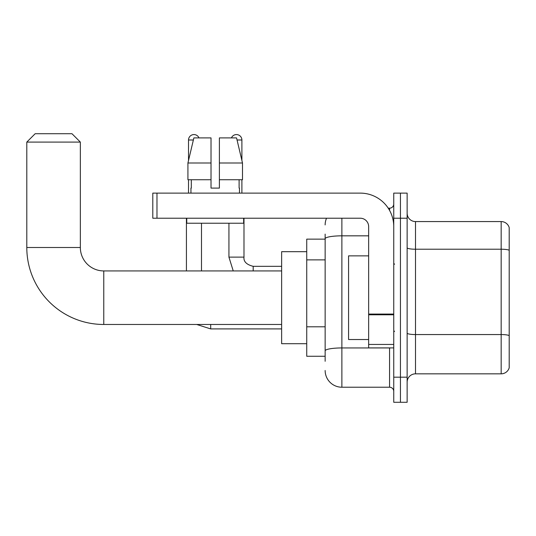 <?xml version="1.0" encoding="UTF-8"?>
<svg xmlns="http://www.w3.org/2000/svg" width="536" height="536" viewBox="0 0 536 536"><rect width="100%" height="100%" fill="white"/><g stroke="black" fill="none" stroke-linecap="round" stroke-linejoin="round"><path stroke-width="0.8" d="M325.144 361.284L325.144 238.741L325.144 239.136L306.733 239.136L306.733 356.266L325.144 356.266M393.746 377.183L393.746 402.281L400.439 402.281L400.439 377.183L400.439 402.281L407.132 402.281L407.132 377.183L400.439 377.183L400.439 218.219L400.439 377.183L393.746 377.183L393.746 218.219L400.439 218.219L400.439 193.121L400.439 218.219L407.132 218.219L407.132 377.183M407.132 218.219L407.132 193.121L393.746 193.121L393.746 218.219M341.874 218.219L341.874 387.22L389.565 387.22L389.565 347.898M388.232 208.182L389.565 208.182A4.181 4.181 0 0 0 393.746 203.995M325.144 353.753L325.144 350.846A16.73 2.908 180 0 1 341.874 347.944L389.565 347.944A4.181 0.724 0 0 0 391.012 347.898M368.647 235.833L341.874 235.833A16.73 2.908 180 0 0 325.144 238.741L325.144 234.118M393.746 391.401A4.181 4.181 0 0 0 389.565 387.22M325.144 224.912A16.73 16.73 0 0 1 326.538 218.219M341.874 387.22A16.73 16.73 0 0 1 325.144 370.49M407.132 382.202A8.368 8.368 0 0 1 415.5 373.833L501.167 373.833L501.167 221.569L415.5 221.569A8.368 8.368 0 0 1 407.132 213.201A8.368 8.368 0 0 0 415.5 221.569L415.5 373.833M509.2 227.592A8.368 8.368 0 0 0 501.167 221.569A8.368 8.368 0 0 1 509.2 227.592L509.2 367.81A8.368 8.368 0 0 1 501.167 373.833M509.2 250.386L509.2 335.603A8.368 1.454 180 0 0 501.167 334.558L415.5 334.558A8.368 1.454 -0 0 1 407.132 333.104M219.392 188.103L211.023 188.103L219.392 188.103L211.023 188.103L219.392 188.103L219.392 137.906L236.557 137.906L242.5 163.004L242.5 179.734L219.392 179.734M231.438 137.906A5.44 5.44 0 0 1 241.897 139.996L241.897 160.458L242.5 163.004L219.392 163.004M211.023 163.004L211.023 179.734L211.023 163.004L211.023 179.734L187.922 179.734L187.922 163.004L193.865 137.906L211.023 137.906L211.023 163.004L187.922 163.004L188.518 160.458L188.518 139.996L193.362 139.996M281.635 324.474L103.77 324.474A76.97 76.97 0 0 1 26.8 247.505L26.8 142.087L35.168 133.719L71.978 133.719L80.346 142.087L26.8 142.087M103.77 324.474L103.77 270.928A23.423 23.423 0 0 1 80.346 247.505L80.346 142.087M306.733 251.685L281.635 251.685L281.635 343.717L306.733 343.717M188.518 139.996A5.44 5.44 0 0 1 198.977 137.906M201.489 270.928L201.489 223.237M186.428 270.928L186.428 218.219M188.518 179.734L188.518 193.121M241.897 179.734L241.897 193.121M393.746 347.898L368.647 347.898L368.647 314.069L393.746 314.069M393.746 226.587A33.467 33.467 0 0 0 360.279 193.121L156.981 193.121L156.981 218.219L360.279 218.219A8.368 8.368 0 0 1 368.647 226.587L368.647 314.069M156.981 218.219L152.794 218.219L152.794 193.121L156.981 193.121M190.943 188.103L191.312 188.103L190.943 188.103L190.943 193.121M239.471 188.103L239.11 188.103L239.471 188.103L239.471 193.121M239.11 179.734L239.11 188.103M211.023 179.734L211.023 188.103M191.312 188.103L191.312 179.734M186.763 218.219L186.763 223.237L243.652 223.237L243.652 218.219M242.5 163.004L236.557 137.906M193.865 137.906L187.922 163.004M368.647 255.866L348.567 255.866L348.567 339.529L368.647 339.529M325.144 259.88L306.733 259.88M325.144 326.806L306.733 326.806M389.565 210.387L389.565 208.182M509.2 250.265A8.368 1.454 180 0 0 501.167 249.22L415.5 249.22A8.368 1.454 0 0 1 407.132 247.766M26.8 247.505L80.346 247.505M281.635 328.91L210.688 328.91L196.712 324.474L210.688 328.91L196.712 324.474L210.688 328.91L196.712 324.474L210.688 328.91L210.688 324.474M228.932 223.237L228.932 257.126L233.24 270.928L228.932 257.126L233.24 270.928L228.932 257.126L233.24 270.928L228.932 257.126L243.974 257.126C243.485 261.588 246.553 264.657 253.193 266.325L253.193 270.928M237.053 139.996L241.897 139.996M393.746 314.793L368.647 314.793M368.647 344.44L393.746 344.44M281.635 270.928L103.77 270.928M281.635 266.325L253.193 266.325C246.553 264.657 243.485 261.588 243.987 257.126C243.485 261.588 246.553 264.657 253.193 266.325C246.553 264.657 243.485 261.588 243.987 257.126C243.485 261.588 246.553 264.657 253.193 266.325C246.553 264.657 243.485 261.588 243.987 257.126L243.987 218.219M394.583 264.235L393.746 263.397M394.583 331.168L393.746 332.005"/></g></svg>
